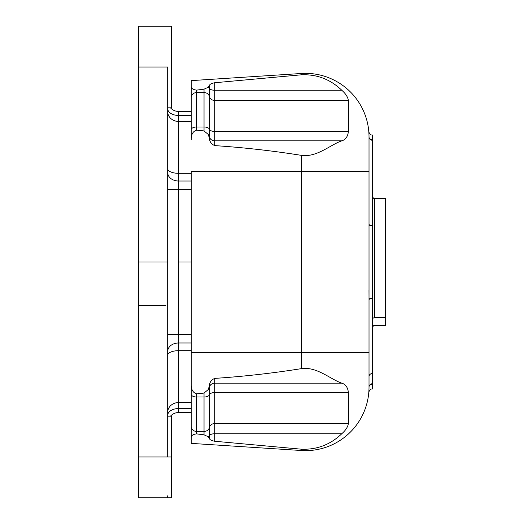 <?xml version="1.0" encoding="UTF-8"?>
<svg xmlns="http://www.w3.org/2000/svg" width="524" height="524" viewBox="0 0 524 524"><rect width="100%" height="100%" fill="white"/><g stroke="black" fill="none" stroke-linecap="round" stroke-linejoin="round"><path stroke-width="0.79" d="M167.68 456.987L167.68 416.174L171.309 416.174L171.309 456.987L167.68 456.987L171.309 456.987L171.309 497.8L138.657 497.8L167.68 497.8L138.657 497.8L138.657 456.987L167.68 456.987L138.657 456.987L138.657 262L167.68 262L138.657 262L138.657 67.013L167.68 67.013L167.68 456.987L167.68 67.013L138.657 67.013L138.657 26.2L167.68 26.2L138.657 26.2L138.657 497.296M167.68 497.8L167.68 495.802M167.68 26.2L171.309 26.2L171.309 107.826L167.68 107.826L171.309 107.826L171.309 26.2L167.68 26.2M165.866 305.531L138.657 305.531M170.451 416.174A10.886 10.886 0 0 1 178.566 412.552A10.886 10.886 0 0 0 170.451 416.174M178.566 408.543L178.566 412.552L191.26 412.552L178.566 412.552L178.566 408.543A10.886 6.878 0 0 0 167.68 415.421A10.886 6.878 180 0 1 178.566 408.543L191.26 408.543L178.566 408.543L178.566 402.563L178.566 408.543M167.68 412.427A10.886 9.864 180 0 1 178.566 402.563A10.886 9.864 0 0 0 167.68 412.427M178.566 350.68L178.566 402.563L191.26 402.563L178.566 402.563L178.566 350.68A10.886 4.592 0 0 0 167.68 355.272A10.886 4.592 180 0 1 178.566 350.68L191.26 350.68L178.566 350.68L178.566 342.991L178.566 350.68M167.68 351.427A10.886 8.436 180 0 1 178.566 342.991A10.886 8.436 0 0 0 167.68 351.427M178.566 334.554L178.566 342.991L191.26 342.991L178.566 342.991L178.566 334.554L167.68 334.554L191.26 334.554L178.566 334.554L178.566 262L178.566 334.554M178.566 189.446L178.566 262L178.566 189.446L167.68 189.446L191.26 189.446L178.566 189.446L178.566 181.009L178.566 189.446M167.68 172.573A10.886 8.436 180 0 0 178.566 181.009A10.886 8.436 0 0 1 167.68 172.573M178.566 173.32L178.566 181.009L191.26 181.009L178.566 181.009L178.566 173.32A10.886 4.592 0 0 1 167.68 168.728A10.886 4.592 180 0 0 178.566 173.32L191.26 173.32L178.566 173.32L178.566 121.437L178.566 173.32M167.68 111.573A10.886 9.864 180 0 0 178.566 121.437A10.886 9.864 0 0 1 167.68 111.573M178.566 115.457L178.566 121.437L191.26 121.437L178.566 121.437L178.566 115.457A10.886 6.878 0 0 1 167.68 108.579A10.886 6.878 180 0 0 178.566 115.457L191.26 115.457L178.566 115.457L178.566 111.448L178.566 115.457M170.451 107.826A10.886 10.886 0 0 0 178.566 111.448A10.886 10.886 0 0 1 170.451 107.826M171.309 46.151L171.309 26.2M171.309 87.868L171.309 107.826M171.309 477.849L171.309 436.132M191.26 262L178.566 262L191.26 262M178.566 111.448L191.26 111.448L178.566 111.448M191.26 89.748L191.26 138.546L191.66 135.696C192.269 132.867 193.952 131.007 196.703 130.129L204.032 130.941L208.218 134.393L209.397 138.113C209.607 141.749 211.395 144.251 214.761 145.613C243.811 147.532 272.703 150.788 301.438 155.366C316.954 157.554 330.441 144.663 341.766 140.845C345.598 139.718 347.805 136.587 348.401 131.465C347.805 136.587 345.598 139.718 341.766 140.845C345.598 139.718 347.805 136.587 348.401 131.465L348.401 100.457C347.805 96.979 345.598 93.573 341.766 90.252C330.421 79.347 316.974 74.192 301.438 74.801L301.438 73.491A63.483 63.483 0 0 1 369.014 136.843A63.483 63.483 0 0 0 301.438 73.491L301.438 74.801L214.761 82.746C211.395 83.323 209.607 84.292 209.397 85.648L208.218 87.272L204.032 89.172L196.703 90.108C193.952 89.827 192.269 89.087 191.66 87.868L191.26 86.742L191.26 80.617L191.26 86.742L191.26 80.617L301.438 73.491L191.26 80.617L191.26 139.751L191.26 96.102M191.26 138.546L191.26 137.557A5.443 4.939 0 0 1 191.66 135.696L191.26 138.546M301.438 155.366L301.438 171.309L191.26 171.309L191.26 352.691L191.26 171.309L301.438 171.309L301.438 155.366C272.703 150.788 243.811 147.532 214.761 145.613L214.761 140.845L341.766 140.845C330.441 144.663 316.954 157.554 301.438 155.366M196.703 130.129C193.952 131.007 192.269 132.867 191.66 135.696A5.443 4.939 180 0 0 191.26 137.557L191.26 129.67A5.443 2.685 0 0 1 196.703 126.985L196.703 130.129L196.703 126.985A5.443 2.685 180 0 0 191.26 129.67L191.26 97.3A5.443 4.729 0 0 1 196.703 92.571L196.703 126.985L204.032 126.985A5.443 2.685 0 0 1 209.397 129.225L209.397 136.731A5.443 4.939 180 0 0 214.761 140.845L214.761 145.613C211.395 144.251 209.607 141.749 209.397 138.113L209.397 136.731L209.397 138.113L208.218 134.393A5.443 4.939 0 0 1 209.397 136.731A5.443 4.939 180 0 0 208.218 134.393L204.032 130.941L204.032 126.985L204.032 130.941L196.703 130.129M191.66 87.868C192.269 89.087 193.952 89.827 196.703 90.108L196.703 92.571A5.443 4.729 180 0 0 191.26 97.3L191.26 88.726A5.443 2.286 0 0 1 191.66 87.868A5.443 2.286 180 0 0 191.26 88.726L191.26 86.742L191.66 87.868M191.26 384.249L191.26 427.898L191.26 384.249M191.26 443.383L301.438 450.509L191.26 443.383L191.26 437.258L191.26 443.383L191.26 437.258L191.26 443.383L301.438 450.509L191.26 443.383L191.26 437.258L191.26 443.383L191.26 437.258L191.66 436.132C192.269 434.913 193.952 434.173 196.703 433.892L204.032 434.828L208.218 436.728L209.397 438.352C209.607 439.708 211.395 440.677 214.761 441.254L301.438 449.199L214.761 441.254L301.438 449.199L301.438 450.509A63.483 63.483 0 0 0 368.87 391.474L368.824 392.129M369.014 136.856L369.014 136.843A3.629 3.478 180 0 0 372.643 140.321C372.394 133.273 372.394 133.273 372.643 140.321L372.643 225.733A3.629 1.035 0 0 1 369.014 224.698L369.014 352.691L301.438 352.691L301.438 171.309L369.014 171.309L369.014 224.698L369.014 136.843L369.014 171.309L301.438 171.309L301.438 352.691L191.26 352.691L191.26 427.898M196.703 90.108L204.032 89.172L204.032 92.571L196.703 92.571L196.703 90.108M204.032 89.172L208.218 87.272A5.443 2.286 0 0 1 209.397 88.346L209.397 96.514A5.443 4.729 180 0 0 204.032 92.571L204.032 89.172M208.218 87.272L209.397 85.648L209.397 88.346A5.443 2.286 180 0 0 208.218 87.272M209.397 85.648C209.607 84.292 211.395 83.323 214.761 82.746L214.761 90.252A5.443 2.286 0 0 1 209.397 88.346L209.397 85.648M214.761 82.746L301.438 74.801C316.974 74.192 330.421 79.347 341.766 90.252L214.761 90.252L214.761 82.746M368.948 133.908L368.87 132.526M368.824 131.871L368.811 131.707C369.544 134.111 370.75 135.218 372.426 135.028L372.643 140.321C372.394 133.273 372.394 133.273 372.643 140.321L369.538 138.637M196.703 92.571L204.032 92.571L204.032 126.985L196.703 126.985L196.703 92.571M368.981 290.434L369.014 297.219M191.26 434.252L191.26 435.274A5.443 2.286 0 0 0 191.66 436.132L191.26 437.258M341.766 90.252C345.598 93.573 347.805 96.979 348.401 100.457L214.761 100.457L214.761 90.252L341.766 90.252M348.401 100.457L348.401 131.465L214.761 131.465L214.761 100.457L348.401 100.457M348.401 131.465C347.805 136.587 345.598 139.718 341.766 140.845L214.761 140.845L214.761 131.465L348.401 131.465M204.032 92.571A5.443 4.729 0 0 1 209.397 96.514L209.397 129.225A5.443 2.685 180 0 0 204.032 126.985L204.032 92.571M214.761 100.457A5.443 4.729 0 0 1 209.397 96.514L209.397 88.346A5.443 2.286 180 0 0 214.761 90.252L214.761 140.845A5.443 4.939 0 0 1 209.397 136.731L209.397 129.225A5.443 2.685 180 0 0 214.761 131.465A5.443 2.685 0 0 1 209.397 129.225L209.397 96.514A5.443 4.729 180 0 0 214.761 100.457M301.438 450.509A63.483 63.483 0 0 0 369.014 387.157L369.014 352.691L369.014 387.157A63.483 63.483 0 0 1 301.438 450.509L301.438 449.199C316.974 449.808 330.421 444.653 341.766 433.748C345.598 430.427 347.805 427.021 348.401 423.543L348.401 392.535C347.805 387.413 345.598 384.282 341.766 383.155C330.441 379.337 316.954 366.446 301.438 368.634L301.438 352.691L301.438 368.634C272.703 373.212 243.811 376.468 214.761 378.387C211.395 379.749 209.607 382.251 209.397 385.887L208.218 389.607L204.032 393.059L196.703 393.871C193.952 392.993 192.269 391.133 191.66 388.304L191.26 385.454L191.26 352.691L369.014 352.691L369.014 387.157L369.014 171.309M196.703 433.892C193.952 434.173 192.269 434.913 191.66 436.132A5.443 2.286 180 0 1 191.26 435.274L191.26 426.7A5.443 4.729 0 0 0 196.703 431.429L196.703 433.892L196.703 431.429A5.443 4.729 180 0 1 191.26 426.7L191.26 394.33A5.443 2.685 0 0 0 196.703 397.015L196.703 431.429L204.032 431.429A5.443 4.729 0 0 0 209.397 427.486L209.397 435.654A5.443 2.286 180 0 1 214.761 433.748L341.766 433.748C330.421 444.653 316.974 449.808 301.438 449.199L214.761 441.254L214.761 433.748L214.761 441.254C211.395 440.677 209.607 439.708 209.397 438.352L209.397 435.654L209.397 438.352L208.218 436.728A5.443 2.286 0 0 0 209.397 435.654A5.443 2.286 180 0 1 208.218 436.728L204.032 434.828L204.032 431.429L204.032 434.828L196.703 433.892M191.66 388.304C192.269 391.133 193.952 392.993 196.703 393.871L196.703 397.015A5.443 2.685 180 0 1 191.26 394.33L191.26 386.443A5.443 4.939 0 0 0 191.66 388.304A5.443 4.939 180 0 1 191.26 386.443L191.66 388.304M369.014 224.698L372.643 225.733L372.643 298.267L369.014 299.302L369.544 298.765M370.868 298.405L372.269 298.274M372.643 298.182L372.643 383.679C372.643 390.694 372.643 390.694 372.643 383.679L372.643 140.321M372.643 225.733L372.643 319.306L372.643 225.733M196.703 393.871L204.032 393.059L204.032 397.015L196.703 397.015L196.703 393.871M204.032 393.059L208.218 389.607A5.443 4.939 0 0 0 209.397 387.269L209.397 394.775A5.443 2.685 180 0 1 204.032 397.015L204.032 393.059M208.218 389.607L209.397 385.887L209.397 387.269A5.443 4.939 180 0 1 208.218 389.607M209.397 385.887C209.607 382.251 211.395 379.749 214.761 378.387L214.761 383.155A5.443 4.939 0 0 0 209.397 387.269L209.397 385.887M214.761 378.387C243.811 376.468 272.703 373.212 301.438 368.634C316.954 366.446 330.441 379.337 341.766 383.155L214.761 383.155L214.761 378.387M196.703 397.015L204.032 397.015L204.032 431.429L196.703 431.429L196.703 397.015M369.597 385.264L372.643 383.679C372.394 390.727 372.394 390.727 372.643 383.679C372.394 390.727 372.394 390.727 372.643 383.679A3.629 3.478 0 0 0 369.014 387.157L369.014 376.612A3.629 3.183 180 0 1 372.643 373.429A3.629 3.183 0 0 0 369.014 376.612L369.014 386.967M369.014 299.302L369.014 299.302A3.629 1.035 180 0 1 372.643 298.267M341.766 383.155C345.598 384.282 347.805 387.413 348.401 392.535L214.761 392.535L214.761 383.155L341.766 383.155M348.401 392.535L348.401 423.543L214.761 423.543L214.761 392.535L348.401 392.535M348.401 423.543C347.805 427.021 345.598 430.427 341.766 433.748L214.761 433.748L214.761 423.543L348.401 423.543M372.643 383.679L372.459 388.553M374.457 317.714A1.814 1.592 0 0 0 372.643 319.306A1.814 1.592 180 0 1 374.457 317.714L374.457 198.517L374.457 317.714L385.343 317.714L374.457 317.714M204.032 397.015A5.443 2.685 0 0 0 209.397 394.775L209.397 427.486A5.443 4.729 180 0 1 204.032 431.429L204.032 397.015M214.761 392.535A5.443 2.685 0 0 0 209.397 394.775L209.397 387.269A5.443 4.939 180 0 1 214.761 383.155L214.761 433.748A5.443 2.286 0 0 0 209.397 435.654L209.397 427.486A5.443 4.729 180 0 1 214.761 423.543A5.443 4.729 0 0 0 209.397 427.486L209.397 394.775A5.443 2.685 180 0 1 214.761 392.535M372.643 196.703C373.402 198.367 374.012 198.976 374.457 198.517L385.343 198.517L385.343 325.483L374.457 325.483C374.012 325.024 373.402 325.633 372.643 327.297M385.343 317.714L385.343 206.286M372.426 388.972C370.75 388.782 369.544 389.889 368.811 392.293"/></g></svg>
